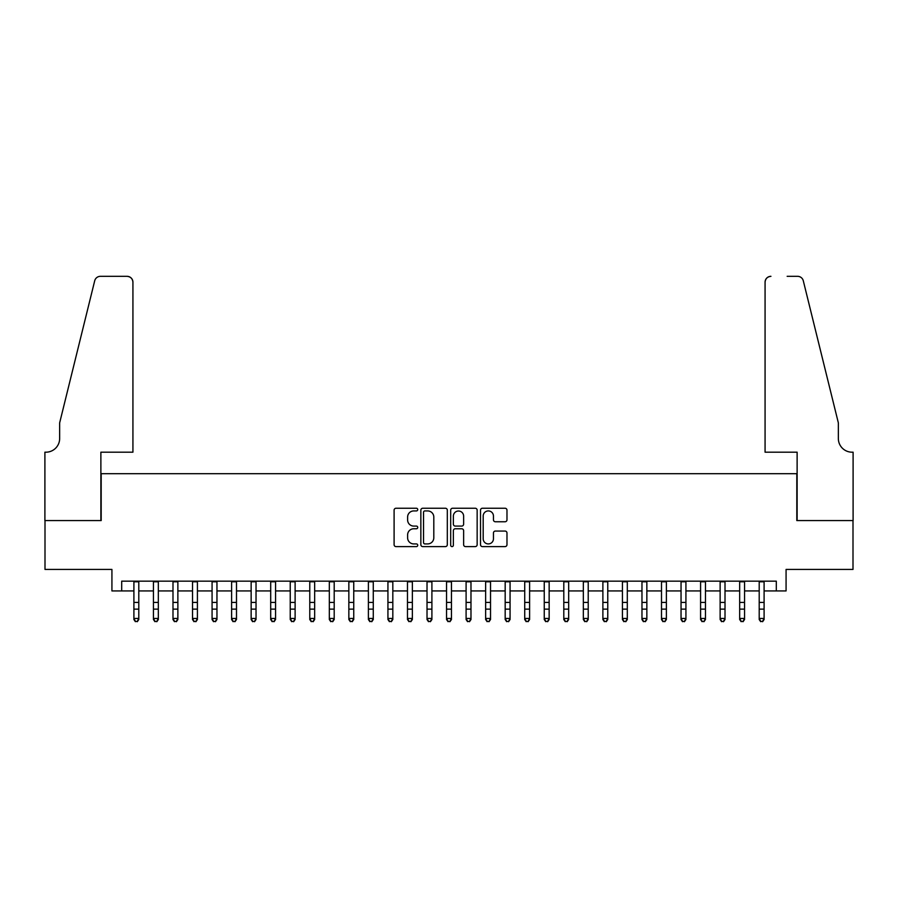 <?xml version="1.0" encoding="UTF-8"?>
<svg xmlns="http://www.w3.org/2000/svg" width="898" height="898" viewBox="0 0 898 898"><rect width="100%" height="100%" fill="white"/><g stroke="black" fill="none" stroke-linecap="round" stroke-linejoin="round"><path stroke-width="1.35" d="M417.738 509.581A1.347 1.347 0 0 0 416.391 508.246L396.018 508.246A1.919 1.919 0 0 0 394.099 510.165L394.099 544.682A1.919 1.919 0 0 0 396.018 546.601L416.391 546.601A1.347 1.347 0 0 0 417.738 545.266A1.347 1.347 0 0 0 416.391 543.919L413.754 543.919A6.14 6.14 0 0 1 407.613 537.779L407.613 534.905A6.14 6.14 0 0 1 413.754 528.765L416.391 528.765A1.347 1.347 0 0 0 417.738 527.418A1.347 1.347 0 0 0 416.391 526.082L413.754 526.082A6.14 6.14 0 0 1 407.613 519.942L407.613 517.068A6.14 6.14 0 0 1 413.754 510.928L416.391 510.928A1.347 1.347 0 0 0 417.738 509.581M505.058 521.76A1.919 1.919 0 0 0 506.977 519.852L506.977 510.165A1.919 1.919 0 0 0 505.058 508.246L482.417 508.246A1.919 1.919 0 0 0 480.509 510.165L480.509 544.682A1.919 1.919 0 0 0 482.417 546.601L505.058 546.601A1.919 1.919 0 0 0 506.977 544.682L506.977 532.985A1.919 1.919 0 0 0 505.058 531.066L495.37 531.066A1.919 1.919 0 0 0 493.451 532.985L493.451 538.789A5.13 5.13 0 0 1 488.321 543.919A5.13 5.13 0 0 1 483.191 538.789L483.191 516.058A5.13 5.13 0 0 1 488.321 510.928A5.13 5.13 0 0 1 493.451 516.058L493.451 519.852A1.919 1.919 0 0 0 495.37 521.76L505.058 521.76M121.69 590.929L121.69 581.163L776.31 581.163L776.31 590.929L786.076 590.929L786.076 569.433L852.999 569.433L852.999 520.582L796.818 520.582L796.818 473.684L101.182 473.684L101.182 520.582L45.001 520.582L45.001 569.433L111.924 569.433L111.924 590.929L133.903 590.929M447.316 510.165A1.919 1.919 0 0 0 445.408 508.246L422.767 508.246A1.919 1.919 0 0 0 420.848 510.165L420.848 544.682A1.919 1.919 0 0 0 422.767 546.601L445.408 546.601A1.919 1.919 0 0 0 447.316 544.682L447.316 510.165M452.592 508.246L475.233 508.246A1.919 1.919 0 0 1 477.152 510.165L477.152 544.682A1.919 1.919 0 0 1 475.233 546.601L465.546 546.601A1.919 1.919 0 0 1 463.626 544.682L463.626 530.684A1.919 1.919 0 0 0 461.707 528.765L455.286 528.765A1.919 1.919 0 0 0 453.367 530.684L453.367 545.266A1.347 1.347 0 0 1 452.02 546.601A1.347 1.347 0 0 1 450.684 545.266L450.684 510.165A1.919 1.919 0 0 1 452.592 508.246M138.797 590.929L153.446 590.929M158.329 590.929L172.988 590.929M177.871 590.929L192.531 590.929M197.414 590.929L212.074 590.929M216.957 590.929L231.605 590.929M236.5 590.929L251.148 590.929M256.031 590.929L270.691 590.929M275.574 590.929L290.234 590.929M295.116 590.929L309.776 590.929M314.659 590.929L329.319 590.929M334.202 590.929L348.851 590.929M353.745 590.929L368.393 590.929M373.276 590.929L387.936 590.929M392.819 590.929L407.479 590.929M412.362 590.929L427.021 590.929M431.904 590.929L446.553 590.929M451.447 590.929L466.096 590.929M470.979 590.929L485.638 590.929M490.521 590.929L505.181 590.929M510.064 590.929L524.724 590.929M529.607 590.929L544.255 590.929M549.149 590.929L563.798 590.929M568.681 590.929L583.341 590.929M588.224 590.929L602.884 590.929M607.766 590.929L622.426 590.929M627.309 590.929L641.969 590.929M646.852 590.929L661.5 590.929M666.395 590.929L681.043 590.929M685.926 590.929L700.586 590.929M705.469 590.929L720.129 590.929M725.012 590.929L739.671 590.929M744.554 590.929L759.203 590.929M764.097 590.929L776.31 590.929M424.877 510.928A1.347 1.347 0 0 0 423.542 512.275L423.542 542.572A1.347 1.347 0 0 0 424.877 543.919L427.661 543.919A6.14 6.14 0 0 0 433.801 537.779L433.801 517.068A6.14 6.14 0 0 0 427.661 510.928L424.877 510.928M463.626 516.159A5.13 5.13 0 0 0 458.496 511.018A5.13 5.13 0 0 0 453.367 516.159L453.367 524.163A1.919 1.919 0 0 0 455.286 526.082L461.707 526.082A1.919 1.919 0 0 0 463.626 524.163L463.626 516.159M138.797 581.163L138.797 619.519L137.327 621.674L135.374 621.236L137.327 621.674M133.903 581.163L133.903 618.441L138.797 618.441L137.327 621.236M135.374 621.674L133.903 619.519L133.903 618.441L135.374 621.236M132.926 452.188L132.926 282.185A5.859 5.859 0 0 0 127.067 276.326L100.396 276.326A5.859 5.859 0 0 0 94.705 280.782L59.65 422.879L59.65 438.516A13.683 13.683 0 0 1 45.978 452.188L44.9 452.188L44.9 520.582L100.879 520.582L100.879 452.188L132.926 452.188L132.926 282.185C132.556 278.649 130.603 276.696 127.067 276.326L110.847 276.326M94.705 280.782C96.198 277.572 96.198 277.572 94.705 280.782C96.198 277.572 96.198 277.572 94.705 280.782M59.65 438.516A13.683 13.683 0 0 1 45.978 452.188M765.074 452.188L765.074 282.185L765.074 452.188L797.121 452.188L797.121 520.582L853.1 520.582L853.1 452.188L852.022 452.188A13.683 13.683 0 0 1 838.35 438.516A13.683 13.683 0 0 0 852.022 452.188M827.597 379.315L803.295 280.782L838.35 422.879L838.35 438.516M787.153 276.326L797.604 276.326A5.859 5.859 0 0 1 803.295 280.782C801.802 277.572 801.802 277.572 803.295 280.782C801.802 277.572 801.802 277.572 803.295 280.782M770.933 276.326A5.859 5.859 0 0 0 765.074 282.185C765.444 278.649 767.397 276.696 770.933 276.326M158.329 581.163L158.329 619.519L156.869 621.674L154.916 621.236L156.869 621.674M153.446 581.163L153.446 618.441L158.329 618.441L156.869 621.236M154.916 621.674L153.446 619.519L153.446 618.441L154.916 621.236M177.871 581.163L177.871 619.519L176.412 621.674L174.459 621.236L176.412 621.674M172.988 581.163L172.988 618.441L177.871 618.441L176.412 621.236M174.459 621.674L172.988 619.519L172.988 618.441L174.459 621.236M197.414 581.163L197.414 619.519L195.944 621.674L193.99 621.236L195.944 621.674M192.531 581.163L192.531 618.441L197.414 618.441L195.944 621.236M193.99 621.674L192.531 619.519L192.531 618.441L193.99 621.236M216.957 581.163L216.957 619.519L215.486 621.674L213.533 621.236L215.486 621.674M212.074 581.163L212.074 618.441L216.957 618.441L215.486 621.236M213.533 621.674L212.074 619.519L212.074 618.441L213.533 621.236M236.5 581.163L236.5 619.519L235.029 621.674L233.076 621.236L235.029 621.674M231.605 581.163L231.605 618.441L236.5 618.441L235.029 621.236M233.076 621.674L231.605 619.519L231.605 618.441L233.076 621.236M256.031 581.163L256.031 619.519L254.572 621.674L252.619 621.236L254.572 621.674M251.148 581.163L251.148 618.441L256.031 618.441L254.572 621.236M252.619 621.674L251.148 619.519L251.148 618.441L252.619 621.236M275.574 581.163L275.574 619.519L274.115 621.674L272.161 621.236L274.115 621.674M270.691 581.163L270.691 618.441L275.574 618.441L274.115 621.236M272.161 621.674L270.691 619.519L270.691 618.441L272.161 621.236M295.116 581.163L295.116 619.519L293.657 621.674L291.693 621.236L293.657 621.674M290.234 581.163L290.234 618.441L295.116 618.441L293.657 621.236M291.693 621.674L290.234 619.519L290.234 618.441L291.693 621.236M314.659 581.163L314.659 619.519L313.189 621.674L311.236 621.236L313.189 621.674M309.776 581.163L309.776 618.441L314.659 618.441L313.189 621.236M311.236 621.674L309.776 619.519L309.776 618.441L311.236 621.236M334.202 581.163L334.202 619.519L332.731 621.674L330.778 621.236L332.731 621.674M329.319 581.163L329.319 618.441L334.202 618.441L332.731 621.236M330.778 621.674L329.319 619.519L329.319 618.441L330.778 621.236M353.745 581.163L353.745 619.519L352.274 621.674L350.321 621.236L352.274 621.674M348.851 581.163L348.851 618.441L353.745 618.441L352.274 621.236M350.321 621.674L348.851 619.519L348.851 618.441L350.321 621.236M373.276 581.163L373.276 619.519L371.817 621.674L369.864 621.236L371.817 621.674M368.393 581.163L368.393 618.441L373.276 618.441L371.817 621.236M369.864 621.674L368.393 619.519L368.393 618.441L369.864 621.236M392.819 581.163L392.819 619.519L391.36 621.674L389.406 621.236L391.36 621.674M387.936 581.163L387.936 618.441L392.819 618.441L391.36 621.236M389.406 621.674L387.936 619.519L387.936 618.441L389.406 621.236M412.362 581.163L412.362 619.519L410.891 621.674L408.938 621.236L410.891 621.674M407.479 581.163L407.479 618.441L412.362 618.441L410.891 621.236M408.938 621.674L407.479 619.519L407.479 618.441L408.938 621.236M431.904 581.163L431.904 619.519L430.434 621.674L428.481 621.236L430.434 621.674M427.021 581.163L427.021 618.441L431.904 618.441L430.434 621.236M428.481 621.674L427.021 619.519L427.021 618.441L428.481 621.236M451.447 581.163L451.447 619.519L449.977 621.674L448.023 621.236L449.977 621.674M446.553 581.163L446.553 618.441L451.447 618.441L449.977 621.236M448.023 621.674L446.553 619.519L446.553 618.441L448.023 621.236M470.979 581.163L470.979 619.519L469.519 621.674L467.566 621.236L469.519 621.674M466.096 581.163L466.096 618.441L470.979 618.441L469.519 621.236M467.566 621.674L466.096 619.519L466.096 618.441L467.566 621.236M490.521 581.163L490.521 619.519L489.062 621.674L487.109 621.236L489.062 621.674M485.638 581.163L485.638 618.441L490.521 618.441L489.062 621.236M487.109 621.674L485.638 619.519L485.638 618.441L487.109 621.236M510.064 581.163L510.064 619.519L508.594 621.674L506.64 621.236L508.594 621.674M505.181 581.163L505.181 618.441L510.064 618.441L508.594 621.236M506.64 621.674L505.181 619.519L505.181 618.441L506.64 621.236M529.607 581.163L529.607 619.519L528.136 621.674L526.183 621.236L528.136 621.674M524.724 581.163L524.724 618.441L529.607 618.441L528.136 621.236M526.183 621.674L524.724 619.519L524.724 618.441L526.183 621.236M549.149 581.163L549.149 619.519L547.679 621.674L545.726 621.236L547.679 621.674M544.255 581.163L544.255 618.441L549.149 618.441L547.679 621.236M545.726 621.674L544.255 619.519L544.255 618.441L545.726 621.236M568.681 581.163L568.681 619.519L567.222 621.674L565.269 621.236L567.222 621.674M563.798 581.163L563.798 618.441L568.681 618.441L567.222 621.236M565.269 621.674L563.798 619.519L563.798 618.441L565.269 621.236M588.224 581.163L588.224 619.519L586.764 621.674L584.811 621.236L586.764 621.674M583.341 581.163L583.341 618.441L588.224 618.441L586.764 621.236M584.811 621.674L583.341 619.519L583.341 618.441L584.811 621.236M607.766 581.163L607.766 619.519L606.307 621.674L604.343 621.236L606.307 621.674M602.884 581.163L602.884 618.441L607.766 618.441L606.307 621.236M604.343 621.674L602.884 619.519L602.884 618.441L604.343 621.236M627.309 581.163L627.309 619.519L625.839 621.674L623.885 621.236L625.839 621.674M622.426 581.163L622.426 618.441L627.309 618.441L625.839 621.236M623.885 621.674L622.426 619.519L622.426 618.441L623.885 621.236M646.852 581.163L646.852 619.519L645.381 621.674L643.428 621.236L645.381 621.674M641.969 581.163L641.969 618.441L646.852 618.441L645.381 621.236M643.428 621.674L641.969 619.519L641.969 618.441L643.428 621.236M666.395 581.163L666.395 619.519L664.924 621.674L662.971 621.236L664.924 621.674M661.5 581.163L661.5 618.441L666.395 618.441L664.924 621.236M662.971 621.674L661.5 619.519L661.5 618.441L662.971 621.236M685.926 581.163L685.926 619.519L684.467 621.674L682.514 621.236L684.467 621.674M681.043 581.163L681.043 618.441L685.926 618.441L684.467 621.236M682.514 621.674L681.043 619.519L681.043 618.441L682.514 621.236M705.469 581.163L705.469 619.519L704.01 621.674L702.056 621.236L704.01 621.674M700.586 581.163L700.586 618.441L705.469 618.441L704.01 621.236M702.056 621.674L700.586 619.519L700.586 618.441L702.056 621.236M725.012 581.163L725.012 619.519L723.541 621.674L721.588 621.236L723.541 621.674M720.129 581.163L720.129 618.441L725.012 618.441L723.541 621.236M721.588 621.674L720.129 619.519L720.129 618.441L721.588 621.236M744.554 581.163L744.554 619.519L743.084 621.674L741.131 621.236L743.084 621.674M739.671 581.163L739.671 618.441L744.554 618.441L743.084 621.236M741.131 621.674L739.671 619.519L739.671 618.441L741.131 621.236M764.097 581.163L764.097 619.519L762.626 621.674L760.673 621.236L762.626 621.674M759.203 581.163L759.203 618.441L764.097 618.441L762.626 621.236M760.673 621.674L759.203 619.519L759.203 618.441L760.673 621.236M138.797 602.423L133.903 602.423M138.797 609.125L133.903 609.125M138.797 581.792L133.903 581.792M158.329 602.423L153.446 602.423M158.329 609.125L153.446 609.125M158.329 581.792L153.446 581.792M177.871 602.423L172.988 602.423M177.871 609.125L172.988 609.125M177.871 581.792L172.988 581.792M197.414 602.423L192.531 602.423M197.414 609.125L192.531 609.125M197.414 581.792L192.531 581.792M216.957 602.423L212.074 602.423M216.957 609.125L212.074 609.125M216.957 581.792L212.074 581.792M236.5 602.423L231.605 602.423M236.5 609.125L231.605 609.125M236.5 581.792L231.605 581.792M256.031 602.423L251.148 602.423M256.031 609.125L251.148 609.125M256.031 581.792L251.148 581.792M275.574 602.423L270.691 602.423M275.574 609.125L270.691 609.125M275.574 581.792L270.691 581.792M295.116 602.423L290.234 602.423M295.116 609.125L290.234 609.125M295.116 581.792L290.234 581.792M314.659 602.423L309.776 602.423M314.659 609.125L309.776 609.125M314.659 581.792L309.776 581.792M334.202 602.423L329.319 602.423M334.202 609.125L329.319 609.125M334.202 581.792L329.319 581.792M353.745 602.423L348.851 602.423M353.745 609.125L348.851 609.125M353.745 581.792L348.851 581.792M373.276 602.423L368.393 602.423M373.276 609.125L368.393 609.125M373.276 581.792L368.393 581.792M392.819 602.423L387.936 602.423M392.819 609.125L387.936 609.125M392.819 581.792L387.936 581.792M412.362 602.423L407.479 602.423M412.362 609.125L407.479 609.125M412.362 581.792L407.479 581.792M431.904 602.423L427.021 602.423M431.904 609.125L427.021 609.125M431.904 581.792L427.021 581.792M451.447 602.423L446.553 602.423M451.447 609.125L446.553 609.125M451.447 581.792L446.553 581.792M470.979 602.423L466.096 602.423M470.979 609.125L466.096 609.125M470.979 581.792L466.096 581.792M490.521 602.423L485.638 602.423M490.521 609.125L485.638 609.125M490.521 581.792L485.638 581.792M510.064 602.423L505.181 602.423M510.064 609.125L505.181 609.125M510.064 581.792L505.181 581.792M529.607 602.423L524.724 602.423M529.607 609.125L524.724 609.125M529.607 581.792L524.724 581.792M549.149 602.423L544.255 602.423M549.149 609.125L544.255 609.125M549.149 581.792L544.255 581.792M568.681 602.423L563.798 602.423M568.681 609.125L563.798 609.125M568.681 581.792L563.798 581.792M588.224 602.423L583.341 602.423M588.224 609.125L583.341 609.125M588.224 581.792L583.341 581.792M607.766 602.423L602.884 602.423M607.766 609.125L602.884 609.125M607.766 581.792L602.884 581.792M627.309 602.423L622.426 602.423M627.309 609.125L622.426 609.125M627.309 581.792L622.426 581.792M646.852 602.423L641.969 602.423M646.852 609.125L641.969 609.125M646.852 581.792L641.969 581.792M666.395 602.423L661.5 602.423M666.395 609.125L661.5 609.125M666.395 581.792L661.5 581.792M685.926 602.423L681.043 602.423M685.926 609.125L681.043 609.125M685.926 581.792L681.043 581.792M705.469 602.423L700.586 602.423M705.469 609.125L700.586 609.125M705.469 581.792L700.586 581.792M725.012 602.423L720.129 602.423M725.012 609.125L720.129 609.125M725.012 581.792L720.129 581.792M744.554 602.423L739.671 602.423M744.554 609.125L739.671 609.125M744.554 581.792L739.671 581.792M764.097 602.423L759.203 602.423M764.097 609.125L759.203 609.125M764.097 581.792L759.203 581.792"/></g></svg>
